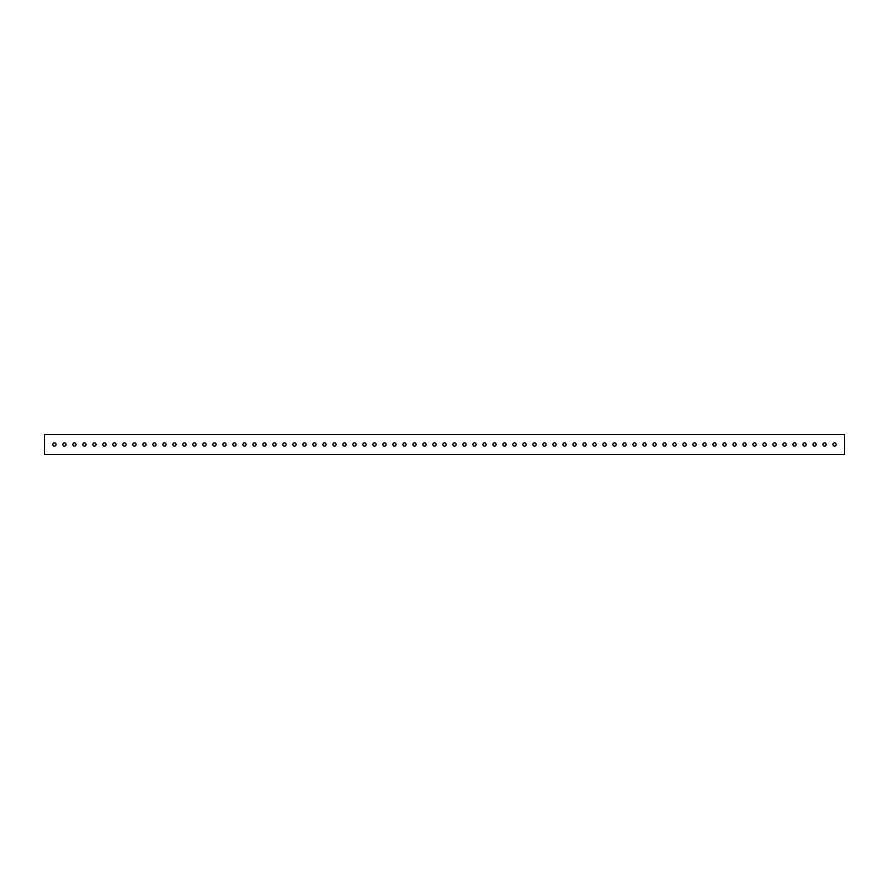 <?xml version="1.0" encoding="UTF-8"?>
<svg xmlns="http://www.w3.org/2000/svg" width="889" height="889" viewBox="0 0 889 889"><rect width="100%" height="100%" fill="white"/><g stroke="black" fill="none" stroke-linecap="round" stroke-linejoin="round"><path stroke-width="1.33" d="M832.949 444.5A1.6 1.6 0 0 1 835.349 443.111A1.6 1.6 0 0 1 835.349 445.889A1.6 1.6 0 0 1 832.949 444.5M822.947 444.5A1.6 1.6 0 0 1 825.348 443.111A1.6 1.6 0 0 1 825.348 445.889A1.6 1.6 0 0 1 822.947 444.5M812.946 444.5A1.6 1.6 0 0 1 815.346 443.111A1.6 1.6 0 0 1 815.346 445.889A1.6 1.6 0 0 1 812.946 444.5M802.945 444.5A1.6 1.6 0 0 1 805.345 443.111A1.6 1.6 0 0 1 805.345 445.889A1.6 1.6 0 0 1 802.945 444.5M792.944 444.5A1.6 1.6 0 0 1 795.344 443.111A1.6 1.6 0 0 1 795.344 445.889A1.6 1.6 0 0 1 792.944 444.5M782.942 444.5A1.6 1.6 0 0 1 785.343 443.111A1.6 1.6 0 0 1 785.343 445.889A1.6 1.6 0 0 1 782.942 444.5M772.941 444.5A1.6 1.6 0 0 1 775.341 443.111A1.6 1.6 0 0 1 775.341 445.889A1.6 1.6 0 0 1 772.941 444.5M762.94 444.5A1.6 1.6 0 0 1 765.34 443.111A1.6 1.6 0 0 1 765.34 445.889A1.6 1.6 0 0 1 762.94 444.5M752.939 444.5A1.6 1.6 0 0 1 755.339 443.111A1.6 1.6 0 0 1 755.339 445.889A1.6 1.6 0 0 1 752.939 444.5M742.937 444.5A1.6 1.6 0 0 1 745.338 443.111A1.6 1.6 0 0 1 745.338 445.889A1.6 1.6 0 0 1 742.937 444.5M732.936 444.5A1.6 1.6 0 0 1 735.336 443.111A1.6 1.6 0 0 1 735.336 445.889A1.6 1.6 0 0 1 732.936 444.5M722.935 444.5A1.6 1.6 0 0 1 725.335 443.111A1.6 1.6 0 0 1 725.335 445.889A1.6 1.6 0 0 1 722.935 444.5M712.934 444.5A1.6 1.6 0 0 1 715.334 443.111A1.6 1.6 0 0 1 715.334 445.889A1.6 1.6 0 0 1 712.934 444.5M702.932 444.5A1.6 1.6 0 0 1 705.333 443.111A1.6 1.6 0 0 1 705.333 445.889A1.6 1.6 0 0 1 702.932 444.5M692.931 444.5A1.6 1.6 0 0 1 695.331 443.111A1.6 1.6 0 0 1 695.331 445.889A1.6 1.6 0 0 1 692.931 444.5M682.93 444.5A1.6 1.6 0 0 1 685.33 443.111A1.6 1.6 0 0 1 685.33 445.889A1.6 1.6 0 0 1 682.93 444.5M672.929 444.5A1.6 1.6 0 0 1 675.329 443.111A1.6 1.6 0 0 1 675.329 445.889A1.6 1.6 0 0 1 672.929 444.5M662.927 444.5A1.6 1.6 0 0 1 665.328 443.111A1.6 1.6 0 0 1 665.328 445.889A1.6 1.6 0 0 1 662.927 444.5M652.926 444.5A1.6 1.6 0 0 1 655.326 443.111A1.6 1.6 0 0 1 655.326 445.889A1.6 1.6 0 0 1 652.926 444.5M642.925 444.5A1.6 1.6 0 0 1 645.325 443.111A1.6 1.6 0 0 1 645.325 445.889A1.6 1.6 0 0 1 642.925 444.5M632.924 444.5A1.6 1.6 0 0 1 635.324 443.111A1.6 1.6 0 0 1 635.324 445.889A1.6 1.6 0 0 1 632.924 444.5M622.922 444.5A1.6 1.6 0 0 1 625.323 443.111A1.6 1.6 0 0 1 625.323 445.889A1.6 1.6 0 0 1 622.922 444.5M612.921 444.5A1.6 1.6 0 0 1 615.321 443.111A1.6 1.6 0 0 1 615.321 445.889A1.6 1.6 0 0 1 612.921 444.5M602.92 444.5A1.6 1.6 0 0 1 605.32 443.111A1.6 1.6 0 0 1 605.32 445.889A1.6 1.6 0 0 1 602.92 444.5M592.919 444.5A1.6 1.6 0 0 1 595.319 443.111A1.6 1.6 0 0 1 595.319 445.889A1.6 1.6 0 0 1 592.919 444.5M582.917 444.5A1.6 1.6 0 0 1 585.318 443.111A1.6 1.6 0 0 1 585.318 445.889A1.6 1.6 0 0 1 582.917 444.5M572.916 444.5A1.6 1.6 0 0 1 575.316 443.111A1.6 1.6 0 0 1 575.316 445.889A1.6 1.6 0 0 1 572.916 444.5M562.915 444.5A1.6 1.6 0 0 1 565.315 443.111A1.6 1.6 0 0 1 565.315 445.889A1.6 1.6 0 0 1 562.915 444.5M552.914 444.5A1.6 1.6 0 0 1 555.314 443.111A1.6 1.6 0 0 1 555.314 445.889A1.6 1.6 0 0 1 552.914 444.5M542.912 444.5A1.6 1.6 0 0 1 545.313 443.111A1.6 1.6 0 0 1 545.313 445.889A1.6 1.6 0 0 1 542.912 444.5M532.911 444.5A1.6 1.6 0 0 1 535.311 443.111A1.6 1.6 0 0 1 535.311 445.889A1.6 1.6 0 0 1 532.911 444.5M522.91 444.5A1.6 1.6 0 0 1 525.31 443.111A1.6 1.6 0 0 1 525.31 445.889A1.6 1.6 0 0 1 522.91 444.5M512.909 444.5A1.6 1.6 0 0 1 515.309 443.111A1.6 1.6 0 0 1 515.309 445.889A1.6 1.6 0 0 1 512.909 444.5M502.907 444.5A1.6 1.6 0 0 1 505.308 443.111A1.6 1.6 0 0 1 505.308 445.889A1.6 1.6 0 0 1 502.907 444.5M492.906 444.5A1.6 1.6 0 0 1 495.306 443.111A1.6 1.6 0 0 1 495.306 445.889A1.6 1.6 0 0 1 492.906 444.5M482.905 444.5A1.6 1.6 0 0 1 485.305 443.111A1.6 1.6 0 0 1 485.305 445.889A1.6 1.6 0 0 1 482.905 444.5M472.904 444.5A1.6 1.6 0 0 1 475.304 443.111A1.6 1.6 0 0 1 475.304 445.889A1.6 1.6 0 0 1 472.904 444.5M462.902 444.5A1.6 1.6 0 0 1 465.303 443.111A1.6 1.6 0 0 1 465.303 445.889A1.6 1.6 0 0 1 462.902 444.5M452.901 444.5A1.6 1.6 0 0 1 455.301 443.111A1.6 1.6 0 0 1 455.301 445.889A1.6 1.6 0 0 1 452.901 444.5M442.9 444.5A1.6 1.6 0 0 1 445.3 443.111A1.6 1.6 0 0 1 445.3 445.889A1.6 1.6 0 0 1 442.9 444.5M432.899 444.5A1.6 1.6 0 0 1 435.299 443.111A1.6 1.6 0 0 1 435.299 445.889A1.6 1.6 0 0 1 432.899 444.5M422.897 444.5A1.6 1.6 0 0 1 425.298 443.111A1.6 1.6 0 0 1 425.298 445.889A1.6 1.6 0 0 1 422.897 444.5M412.896 444.5A1.6 1.6 0 0 1 415.296 443.111A1.6 1.6 0 0 1 415.296 445.889A1.6 1.6 0 0 1 412.896 444.5M402.895 444.5A1.6 1.6 0 0 1 405.295 443.111A1.6 1.6 0 0 1 405.295 445.889A1.6 1.6 0 0 1 402.895 444.5M392.894 444.5A1.6 1.6 0 0 1 395.294 443.111A1.6 1.6 0 0 1 395.294 445.889A1.6 1.6 0 0 1 392.894 444.5M382.892 444.5A1.6 1.6 0 0 1 385.293 443.111A1.6 1.6 0 0 1 385.293 445.889A1.6 1.6 0 0 1 382.892 444.5M372.891 444.5A1.6 1.6 0 0 1 375.291 443.111A1.6 1.6 0 0 1 375.291 445.889A1.6 1.6 0 0 1 372.891 444.5M362.89 444.5A1.6 1.6 0 0 1 365.29 443.111A1.6 1.6 0 0 1 365.29 445.889A1.6 1.6 0 0 1 362.89 444.5M352.889 444.5A1.6 1.6 0 0 1 355.289 443.111A1.6 1.6 0 0 1 355.289 445.889A1.6 1.6 0 0 1 352.889 444.5M342.887 444.5A1.6 1.6 0 0 1 345.288 443.111A1.6 1.6 0 0 1 345.288 445.889A1.6 1.6 0 0 1 342.887 444.5M332.886 444.5A1.6 1.6 0 0 1 335.286 443.111A1.6 1.6 0 0 1 335.286 445.889A1.6 1.6 0 0 1 332.886 444.5M322.885 444.5A1.6 1.6 0 0 1 325.285 443.111A1.6 1.6 0 0 1 325.285 445.889A1.6 1.6 0 0 1 322.885 444.5M312.884 444.5A1.6 1.6 0 0 1 315.284 443.111A1.6 1.6 0 0 1 315.284 445.889A1.6 1.6 0 0 1 312.884 444.5M302.882 444.5A1.6 1.6 0 0 1 305.283 443.111A1.6 1.6 0 0 1 305.283 445.889A1.6 1.6 0 0 1 302.882 444.5M292.881 444.5A1.6 1.6 0 0 1 295.281 443.111A1.6 1.6 0 0 1 295.281 445.889A1.6 1.6 0 0 1 292.881 444.5M282.88 444.5A1.6 1.6 0 0 1 285.28 443.111A1.6 1.6 0 0 1 285.28 445.889A1.6 1.6 0 0 1 282.88 444.5M272.879 444.5A1.6 1.6 0 0 1 275.279 443.111A1.6 1.6 0 0 1 275.279 445.889A1.6 1.6 0 0 1 272.879 444.5M262.877 444.5A1.6 1.6 0 0 1 265.278 443.111A1.6 1.6 0 0 1 265.278 445.889A1.6 1.6 0 0 1 262.877 444.5M252.876 444.5A1.6 1.6 0 0 1 255.276 443.111A1.6 1.6 0 0 1 255.276 445.889A1.6 1.6 0 0 1 252.876 444.5M242.875 444.5A1.6 1.6 0 0 1 245.275 443.111A1.6 1.6 0 0 1 245.275 445.889A1.6 1.6 0 0 1 242.875 444.5M232.874 444.5A1.6 1.6 0 0 1 235.274 443.111A1.6 1.6 0 0 1 235.274 445.889A1.6 1.6 0 0 1 232.874 444.5M222.872 444.5A1.6 1.6 0 0 1 225.273 443.111A1.6 1.6 0 0 1 225.273 445.889A1.6 1.6 0 0 1 222.872 444.5M212.871 444.5A1.6 1.6 0 0 1 215.271 443.111A1.6 1.6 0 0 1 215.271 445.889A1.6 1.6 0 0 1 212.871 444.5M202.87 444.5A1.6 1.6 0 0 1 205.27 443.111A1.6 1.6 0 0 1 205.27 445.889A1.6 1.6 0 0 1 202.87 444.5M192.869 444.5A1.6 1.6 0 0 1 195.269 443.111A1.6 1.6 0 0 1 195.269 445.889A1.6 1.6 0 0 1 192.869 444.5M182.867 444.5A1.6 1.6 0 0 1 185.268 443.111A1.6 1.6 0 0 1 185.268 445.889A1.6 1.6 0 0 1 182.867 444.5M172.866 444.5A1.6 1.6 0 0 1 175.266 443.111A1.6 1.6 0 0 1 175.266 445.889A1.6 1.6 0 0 1 172.866 444.5M162.865 444.5A1.6 1.6 0 0 1 165.265 443.111A1.6 1.6 0 0 1 165.265 445.889A1.6 1.6 0 0 1 162.865 444.5M152.864 444.5A1.6 1.6 0 0 1 155.264 443.111A1.6 1.6 0 0 1 155.264 445.889A1.6 1.6 0 0 1 152.864 444.5M142.862 444.5A1.6 1.6 0 0 1 145.263 443.111A1.6 1.6 0 0 1 145.263 445.889A1.6 1.6 0 0 1 142.862 444.5M132.861 444.5A1.6 1.6 0 0 1 135.261 443.111A1.6 1.6 0 0 1 135.261 445.889A1.6 1.6 0 0 1 132.861 444.5M122.86 444.5A1.6 1.6 0 0 1 125.26 443.111A1.6 1.6 0 0 1 125.26 445.889A1.6 1.6 0 0 1 122.86 444.5M112.859 444.5A1.6 1.6 0 0 1 115.259 443.111A1.6 1.6 0 0 1 115.259 445.889A1.6 1.6 0 0 1 112.859 444.5M102.857 444.5A1.6 1.6 0 0 1 105.258 443.111A1.6 1.6 0 0 1 105.258 445.889A1.6 1.6 0 0 1 102.857 444.5M92.856 444.5A1.6 1.6 0 0 1 95.256 443.111A1.6 1.6 0 0 1 95.256 445.889A1.6 1.6 0 0 1 92.856 444.5M82.855 444.5A1.6 1.6 0 0 1 85.255 443.111A1.6 1.6 0 0 1 85.255 445.889A1.6 1.6 0 0 1 82.855 444.5M72.854 444.5A1.6 1.6 0 0 1 75.254 443.111A1.6 1.6 0 0 1 75.254 445.889A1.6 1.6 0 0 1 72.854 444.5M62.852 444.5A1.6 1.6 0 0 1 65.253 443.111A1.6 1.6 0 0 1 65.253 445.889A1.6 1.6 0 0 1 62.852 444.5M52.851 444.5A1.6 1.6 0 0 1 55.251 443.111A1.6 1.6 0 0 1 55.251 445.889A1.6 1.6 0 0 1 52.851 444.5M44.45 434.499L44.45 454.501L844.55 454.501L844.55 434.499L44.45 434.499"/></g></svg>
